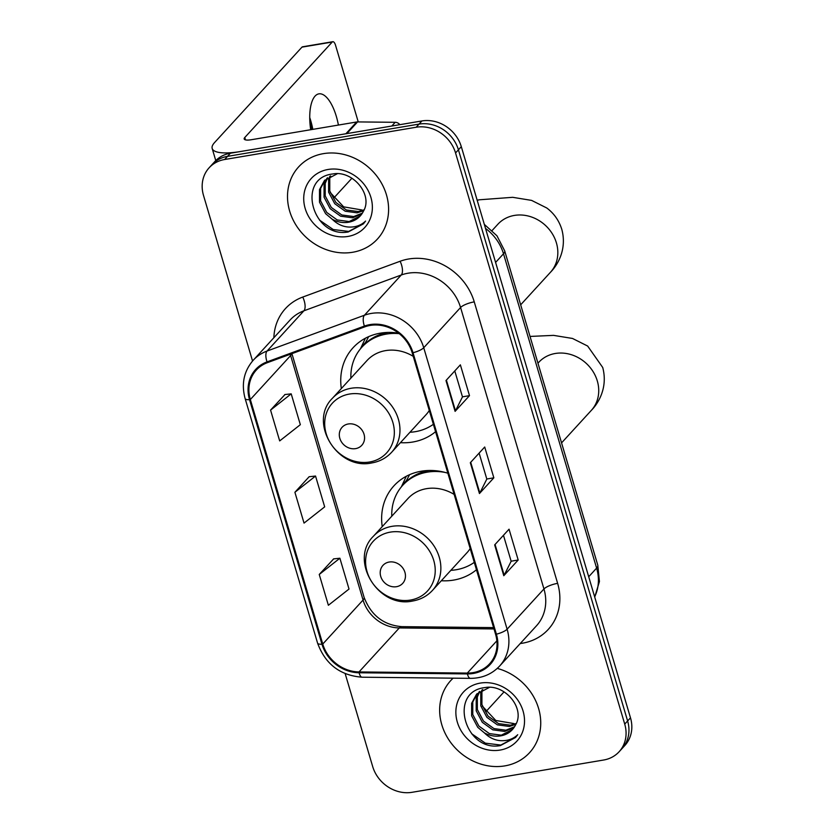 <?xml version="1.0" encoding="UTF-8"?>
<svg xmlns="http://www.w3.org/2000/svg" width="834" height="834" viewBox="0 0 834 834"><rect width="100%" height="100%" fill="white"/><g stroke="black" fill="none" stroke-linecap="round" stroke-linejoin="round"><path stroke-width="1.25" d="M447.868 473.222A58.985 51.781 -137.5 0 0 421.316 471.21A58.985 51.781 -137.5 0 0 393.95 485.815A58.985 51.781 -137.5 0 0 382.233 526.629M441.322 580.745A58.985 51.781 -137.5 0 0 453.571 580.099A58.985 51.781 -137.5 0 0 476.464 569.758M398.621 333.173A58.985 51.781 -137.5 0 0 380.429 333.152A58.985 51.781 -137.5 0 0 353.053 347.757A58.985 51.781 -137.5 0 0 341.335 388.561M400.424 442.677A58.985 51.781 -137.5 0 0 412.684 442.041A58.985 51.781 -137.5 0 0 435.567 431.699M345.172 673.653L372.694 766.582A33.381 29.315 -137.5 0 0 412.069 792.3L603.618 760.024A33.381 29.315 -137.5 0 0 619.109 751.757L624.864 745.471A33.381 29.315 -137.5 0 0 630.494 717.834L461.306 146.669A33.381 29.315 -137.5 0 0 421.931 120.951L230.382 153.227A33.381 29.315 -137.5 0 0 214.891 161.494L212.013 164.632A33.381 29.315 -137.5 0 1 227.505 156.365A33.381 29.315 -137.5 0 0 212.013 164.632L209.136 167.78A33.381 29.315 -137.5 0 0 203.506 195.427L252.556 361.007M619.109 751.757A33.381 29.315 -137.5 0 0 624.729 724.11L455.552 152.956A33.381 29.315 -137.5 0 0 416.176 127.237L419.054 124.099L227.505 156.365L419.054 124.099A33.381 29.315 -137.5 0 1 458.429 149.818A33.381 29.315 -137.5 0 0 419.054 124.099L421.931 120.951M624.729 724.11L627.616 720.972L458.429 149.818L627.616 720.972A33.381 29.315 -137.5 0 1 621.987 748.619A33.381 29.315 -137.5 0 0 627.616 720.972L630.494 717.834M323.446 153.644A53.418 46.902 -137.5 0 0 298.655 166.873A53.418 46.902 -137.5 0 0 296.143 225.326A53.418 46.902 -137.5 0 0 352.657 252.264A53.418 46.902 -137.5 0 0 377.437 239.035A53.418 46.902 -137.5 0 0 379.96 180.582A53.418 46.902 -137.5 0 0 323.446 153.644A53.418 46.902 -137.5 0 0 298.655 166.873A53.418 46.902 -137.5 0 0 296.143 225.326A53.418 46.902 -137.5 0 0 352.657 252.264A53.418 46.902 -137.5 0 0 377.437 239.035A53.418 46.902 -137.5 0 0 379.96 180.582A53.418 46.902 -137.5 0 0 323.446 153.644M453.112 678.178A53.418 46.902 -137.5 0 0 450.798 680.502A53.418 46.902 -137.5 0 0 448.285 738.955A53.418 46.902 -137.5 0 0 504.799 765.893A53.418 46.902 -137.5 0 0 529.58 752.664A53.418 46.902 -137.5 0 0 537.2 704.344A53.418 46.902 -137.5 0 0 497.252 668.409A53.418 46.902 -137.5 0 1 537.2 704.344A53.418 46.902 -137.5 0 1 529.58 752.664L529.58 752.664A53.418 46.902 -137.5 0 1 504.799 765.893A53.418 46.902 -137.5 0 1 448.285 738.955A53.418 46.902 -137.5 0 1 450.798 680.502A53.418 46.902 -137.5 0 1 453.112 678.178M370.213 325.427A35.612 31.265 42.5 0 1 412.215 352.865L495.594 634.33A35.612 31.265 42.5 0 1 489.589 663.822A35.612 31.265 42.5 0 1 467.311 673.08L359.016 671.933A35.612 31.265 42.5 0 1 322.758 644.046L250.336 399.538A35.612 31.265 42.5 0 1 256.33 370.046A35.612 31.265 42.5 0 1 267.401 362.665L364.76 326.865A35.612 31.265 42.5 0 1 370.213 325.427M369.973 324.603A36.498 32.046 -137.5 0 0 364.385 326.084L267.026 361.883A36.498 32.046 -137.5 0 0 249.522 399.674L321.955 644.192A36.498 32.046 -137.5 0 0 359.11 672.767L467.415 673.914A36.498 32.046 -137.5 0 0 496.397 634.194L413.018 352.73A36.498 32.046 -137.5 0 0 369.973 324.603M503.465 535.292L511.159 561.261L504.174 575.199A8.903 2.408 163.5 0 1 503.788 575.721L518.185 560.01L509.053 529.194L494.666 544.904L503.788 575.721M511.138 561.199L518.185 560.01M454.78 370.932L462.474 396.901L455.479 410.839A8.903 2.408 163.5 0 1 455.103 411.36L469.5 395.65L460.368 364.833L445.981 380.544L455.103 411.36M462.453 396.838L469.5 395.65M479.123 453.112L486.816 479.081L479.831 493.019A8.903 2.408 163.5 0 1 479.446 493.54L493.843 477.83L484.71 447.014L470.324 462.724L479.446 493.54M486.795 479.018L493.843 477.83M416.176 127.237L224.627 159.513A33.381 29.315 -137.5 0 0 209.136 167.78M284.988 394.524L270.56 410.099L279.682 440.915L300.334 424.683L291.202 393.856L284.811 394.545M333.673 558.884L319.245 574.459L328.377 605.275L349.019 589.044L339.886 558.227L333.496 558.905M294.902 492.279L304.035 523.095L324.676 506.863L315.544 476.047L309.153 476.725L294.902 492.279L315.544 476.047M270.56 410.099L291.202 393.856M319.245 574.459L339.886 558.227M361.883 209.959L343.65 206.853L330.222 192.508M363.697 210.71L357.15 212.826L345.213 211.221L334.747 203.704L328.627 192.195L328.627 179.664L329.816 176.328M364.114 209.834L358.297 211.575L346.36 209.97L335.883 202.464L329.774 190.955L329.774 178.413L330.608 175.911M361.904 213.858L352.584 217.81L340.647 216.204L330.17 208.698L324.061 197.189L324.061 184.648L326.918 178.267M362.383 213.118L353.72 216.569L341.794 214.963L331.317 207.447L325.208 195.938L325.197 183.407L327.606 177.746M332.276 219.279A25.156 22.08 -137.5 0 0 348.529 222.24A25.156 22.08 -137.5 0 0 360.194 216.016A25.156 22.08 -137.5 0 0 363.363 211.336C373.444 195.01 352.876 170.011 332.839 173.962C296.372 177.83 312.208 236.606 346.423 232.238L348.143 232.008L363.363 223.877L365.584 221.083C361.018 225.441 355.274 227.421 348.341 227.025C342.388 226.567 337.04 223.981 332.276 219.279L325.604 213.681L319.495 202.172L319.485 189.641L324.436 180.582L337.311 173.733M360.288 215.902L349.154 221.552L337.217 219.947L326.74 212.441L320.631 200.931L320.631 188.39L325.02 179.967M328.127 169.469A36.279 31.848 -137.5 0 0 305.181 208.49A36.279 31.848 -137.5 0 0 347.966 236.439A36.279 31.848 -137.5 0 0 370.911 197.418A36.279 31.848 -137.5 0 0 328.127 169.469M363.624 223.595L348.675 231.425L333.225 229.538L319.526 220.134M309.737 117.563A35.612 14.063 -99.6 0 1 310.738 120.711A35.612 14.063 -99.6 0 1 312.813 129.364M338.406 125.058A35.612 14.063 80.4 0 0 336.331 116.406A35.612 14.063 80.4 0 0 318.901 93.856A35.612 14.063 80.4 0 0 310.696 129.729M346.777 133.69A5.567 4.889 -137.5 0 0 345.881 133.763L240.463 151.527A44.515 12.041 163.5 0 1 212.18 148.452A44.515 12.041 163.5 0 1 214.526 142.604L301.96 47.142A5.567 2.2 -99.6 0 1 302.565 46.798L332.808 41.7A5.567 2.2 80.4 0 0 332.203 42.054L244.779 137.506A11.123 3.013 -16.5 0 0 244.185 138.976A11.123 3.013 -16.5 0 0 251.263 139.737L356.671 121.983A5.567 4.889 42.5 0 1 357.577 121.91L395.201 122.306A5.567 4.889 42.5 0 1 399.83 124.673M311.635 129.572A44.515 17.587 80.4 0 0 309.852 121.545M358.245 121.92L335.529 45.224A5.567 2.2 80.4 0 0 332.808 41.7M351.917 178.236L333.663 198.158M355.586 448.629A13.354 11.728 -137.5 0 0 364.031 434.264A13.354 11.728 -137.5 0 0 348.289 423.974A13.354 11.728 -137.5 0 0 339.834 438.34A13.354 11.728 -137.5 0 0 355.586 448.629M413.247 356.347A40.063 35.174 -137.5 0 0 385.6 350.614A40.063 35.174 -137.5 0 0 367.012 360.538L332.516 398.193A40.063 35.174 -137.5 0 1 351.104 388.269A40.063 35.174 -137.5 0 1 393.492 408.472A40.063 35.174 -137.5 0 1 391.605 452.309L426.091 414.654A40.063 35.174 -137.5 0 0 429.291 410.505M409.963 432.262A52.865 46.412 -137.5 0 0 415.322 431.678A52.865 46.412 -137.5 0 0 433.378 424.298M399.225 333.652A52.865 46.412 -137.5 0 0 386.413 334.09A52.865 46.412 -137.5 0 0 361.893 347.173A52.865 46.412 -137.5 0 0 350.874 378.146M388.446 332.422A52.865 46.412 -137.5 0 0 387.852 332.516A52.865 46.412 -137.5 0 0 363.332 345.61L361.893 347.173M360.444 348.841L364.625 339.886A57.869 50.811 42.5 0 1 365.459 338.187M382.9 333.631L383.65 332.808A46.735 41.033 -137.5 0 0 383.108 333.569M361.57 347.528A53.355 46.85 -137.5 0 1 365.605 342.388L368.691 336.623M396.484 586.698A13.354 11.728 -137.5 0 0 404.928 572.332A13.354 11.728 -137.5 0 0 389.176 562.043A13.354 11.728 -137.5 0 0 380.731 576.409A13.354 11.728 -137.5 0 0 396.484 586.698M454.144 494.416A40.063 35.174 -137.5 0 0 426.497 488.672A40.063 35.174 -137.5 0 0 407.909 498.596L373.413 536.252A40.063 35.174 -137.5 0 1 392.001 526.337A40.063 35.174 -137.5 0 1 434.389 546.541A40.063 35.174 -137.5 0 1 432.502 590.378L466.988 552.713A40.063 35.174 -137.5 0 0 470.188 548.574M450.86 570.331A52.865 46.412 -137.5 0 0 456.219 569.737A52.865 46.412 -137.5 0 0 474.275 562.366M445.2 472.451A52.865 46.412 -137.5 0 0 427.31 472.148A52.865 46.412 -137.5 0 0 402.78 485.242A52.865 46.412 -137.5 0 0 391.772 516.215M429.343 470.48A52.865 46.412 -137.5 0 0 428.749 470.574A52.865 46.412 -137.5 0 0 404.229 483.668L402.78 485.242M401.342 486.9L405.512 477.945A57.869 50.811 42.5 0 1 406.346 476.256M423.797 471.7L424.548 470.876A46.735 41.033 -137.5 0 0 424.006 471.637M402.468 485.586A53.355 46.85 -137.5 0 1 406.492 480.457L409.577 474.692M504.059 691.866L485.805 711.788M514.025 723.589L495.803 720.482L482.365 706.137M515.839 724.339L509.293 726.456L497.366 724.85L486.889 717.334L480.78 705.825L480.77 693.294L481.958 689.958M516.256 723.464L510.439 725.205L498.503 723.599L488.026 716.093L481.916 704.584L481.916 692.043L482.75 689.541M514.046 727.488L504.726 731.439L492.79 729.833L482.313 722.327L476.204 710.818L476.204 698.277L479.06 691.897M514.526 726.748L505.863 730.198L493.937 728.582L483.459 721.076L477.35 709.567L477.34 697.036L479.748 691.376M484.418 732.909A25.156 22.08 -137.5 0 0 500.671 735.869A25.156 22.08 -137.5 0 0 512.337 729.646A25.156 22.08 -137.5 0 0 515.516 724.965C525.587 708.639 505.029 683.64 484.981 687.591C448.525 691.459 464.35 750.235 498.565 745.867L500.285 745.638L515.506 737.506L517.726 734.712C513.16 739.07 507.416 741.051 500.483 740.655C494.531 740.196 489.183 737.61 484.418 732.909L477.746 727.311L471.637 715.801L471.627 703.27L476.579 694.211L489.464 687.362M512.43 729.531L501.297 735.181L489.37 733.576L478.893 726.07L472.784 714.561L472.774 702.019L477.163 693.596M480.269 683.098A36.279 31.848 -137.5 0 0 457.324 722.119A36.279 31.848 -137.5 0 0 500.108 750.068A36.279 31.848 -137.5 0 0 523.064 711.048A36.279 31.848 -137.5 0 0 480.269 683.098M515.766 737.225L500.817 745.054L485.367 743.167L471.679 733.764M594.652 596.852A44.515 39.083 -137.5 0 0 596.612 568.121L503.507 253.786A44.515 39.083 -137.5 0 0 485.513 228.412M495.594 262.418L503.507 253.786A22.257 6.015 -16.5 0 0 504.685 250.857L597.79 565.202L599.427 581.548L594.725 597.102M230.382 153.227L224.627 159.513M461.306 146.669L455.552 152.956M597.79 565.202A22.257 6.015 -16.5 0 1 596.612 568.121L588.7 576.763M273.865 337.718A55.638 48.852 42.5 0 1 302.752 297.06L400.111 261.261A55.638 48.852 42.5 0 1 474.254 301.877L557.633 583.352A11.123 3.013 -16.5 0 0 543.956 588.971L460.577 307.506A44.515 39.083 -137.5 0 0 408.076 273.208A44.515 39.083 -137.5 0 0 401.258 275.012L303.899 310.811A44.515 39.083 -137.5 0 0 290.065 320.037L253.223 360.257A44.515 39.083 42.5 0 1 267.057 351.041A11.123 4.848 69.8 0 0 267.026 361.883M557.633 583.352A55.638 48.852 42.5 0 1 522.438 643.202A55.638 48.852 42.5 0 1 520.249 643.525M536.45 625.834A44.515 39.083 -137.5 0 0 543.956 588.971L507.114 629.201A44.515 39.083 42.5 0 1 499.608 666.064L536.45 625.834M302.752 297.06A11.123 4.848 -110.2 0 1 303.899 310.811L267.057 351.041L364.416 315.242A44.515 39.083 42.5 0 1 371.234 313.438A44.515 39.083 42.5 0 1 423.735 347.736A11.123 3.013 163.5 0 1 413.018 352.73M364.385 326.084A11.123 4.848 69.8 0 1 364.416 315.242L401.258 275.012A11.123 4.848 -110.2 0 0 400.111 261.261M253.223 360.257C243.893 371.13 241.193 383.901 245.133 398.579A11.123 3.013 -16.5 0 0 249.522 399.674M321.955 644.192A11.123 3.013 163.5 0 1 317.566 643.097C325.291 664.125 340.136 675.488 362.102 677.208L470.407 678.355C482.146 678.313 491.872 674.216 499.608 666.064M359.11 672.767A11.123 3.805 90.6 0 0 362.102 677.208M467.415 673.914A11.123 3.805 90.6 0 0 470.407 678.355M496.397 634.194A11.123 3.013 -16.5 0 0 507.114 629.201L423.735 347.736L460.577 307.506A11.123 3.013 -16.5 0 1 474.254 301.877M322.758 644.046L363.061 600.053A35.612 31.265 -137.5 0 0 399.309 627.939L493.989 628.94M359.016 671.933L399.309 627.939A20.026 6.849 -89.4 0 1 401.769 626.647L493.603 627.616M467.311 673.08L496.866 640.825M290.274 354.262A35.612 31.265 -137.5 0 0 290.628 355.534L363.061 600.053A20.026 5.421 -16.5 0 0 364.124 597.425C371.088 615.377 383.64 625.114 401.769 626.647M250.336 399.538L290.628 355.534A20.026 5.421 -16.5 0 0 291.712 353.731M479.831 493.019L470.72 462.286M455.479 410.839L446.378 380.106M504.174 575.199L495.062 544.466M245.477 139.883L244.779 137.506M345.881 133.763L356.671 121.983M332.203 42.054L301.96 47.142M357.577 121.91L346.871 133.596M391.792 126.028L395.201 122.306M492.175 230.465L497.877 224.242A35.612 31.265 42.5 0 1 514.401 215.422A35.612 31.265 42.5 0 1 556.403 242.861A35.612 31.265 42.5 0 1 550.398 272.343L520.666 304.817M477.267 200.567A35.612 14.063 -99.6 0 1 479.321 199.795L477.152 200.16M369.577 462.005A36.8 32.318 -137.5 0 0 392.856 422.411A36.8 32.318 -137.5 0 0 349.456 394.055A36.8 32.318 -137.5 0 0 326.177 433.649A36.8 32.318 -137.5 0 0 369.577 462.005M537.961 363.197L538.774 362.3A35.612 31.265 42.5 0 1 555.298 353.48A35.612 31.265 42.5 0 1 597.3 380.919A35.612 31.265 42.5 0 1 591.296 410.411L561.563 442.875M410.474 600.063A36.8 32.318 -137.5 0 0 433.753 560.479A36.8 32.318 -137.5 0 0 390.354 532.123A36.8 32.318 -137.5 0 0 367.075 571.707A36.8 32.318 -137.5 0 0 410.474 600.063M484.325 224.388L496.96 235.793L504.685 250.857M245.133 398.579L317.566 643.097M291.91 353.658L364.124 597.425M215.766 160.576L212.18 148.452M550.398 272.343C557.831 264.878 567.11 249.126 561.814 229.402C559.02 220.53 554.005 213.389 546.76 207.979L531.612 200.4L512.702 197.314L479.321 199.795M391.605 452.309C386.298 458.002 379.71 461.546 371.818 462.933C337.53 470.741 307.777 422.202 332.516 398.193M591.296 410.411C598.729 402.937 607.996 387.184 602.711 367.471L587.657 346.047L572.51 338.458L553.599 335.372L530.028 336.436M432.502 590.378C427.196 596.07 420.607 599.604 412.715 601.001C378.428 608.81 348.675 560.271 373.413 536.252"/></g></svg>
